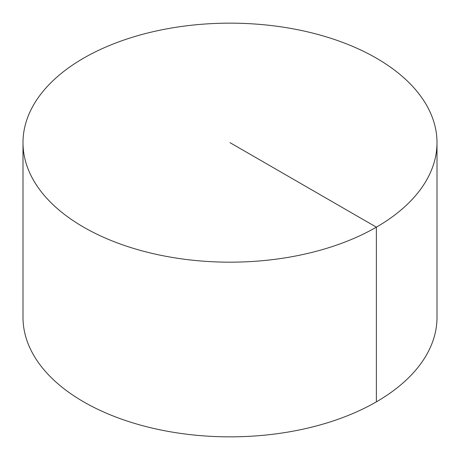 <?xml version="1.0" encoding="UTF-8"?>
<svg xmlns="http://www.w3.org/2000/svg" width="460" height="460" viewBox="0 0 460 460"><rect width="100%" height="100%" fill="white"/><g stroke="black" fill="none" stroke-linecap="round" stroke-linejoin="round"><path stroke-width="0.69" d="M437 142.657L437 317.342A207 119.508 180 0 1 309.218 427.754A207 119.508 180 0 1 83.628 401.844A207 119.508 180 0 1 23 317.342L23 142.657A207 119.508 180 0 1 150.782 32.246A207 119.508 180 0 1 376.372 58.155A207 119.508 180 0 1 437 142.657A207 119.508 180 0 1 230 262.171A207 119.508 180 0 1 23 142.657M376.372 401.844L376.372 227.165L230 142.657"/></g></svg>

